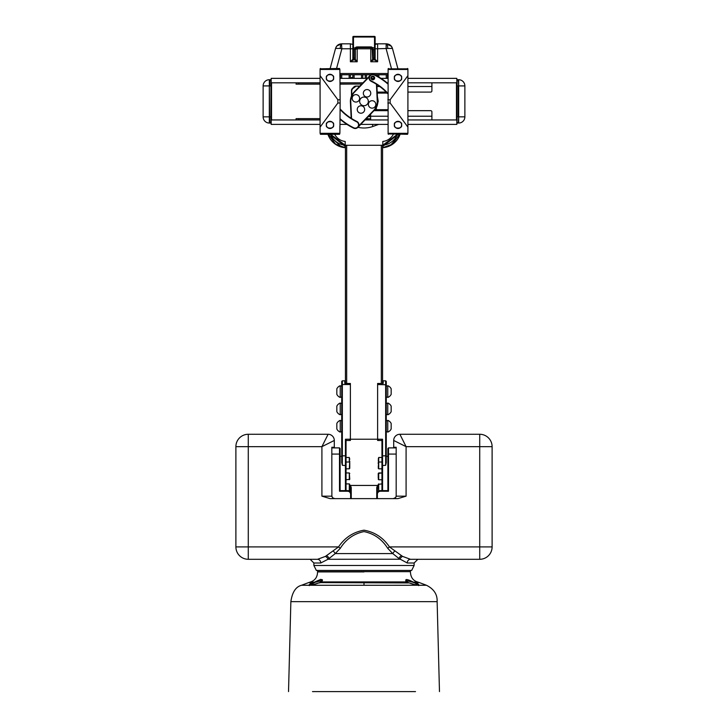 <?xml version="1.0" encoding="UTF-8"?>
<svg xmlns="http://www.w3.org/2000/svg" width="728" height="728" viewBox="0 0 728 728"><rect width="100%" height="100%" fill="white"/><g stroke="black" fill="none" stroke-linecap="round" stroke-linejoin="round"><path stroke-width="1.09" d="M352.862 43.826L353.48 43.826M374.52 43.826L386.477 43.826A4.95 1.238 90 0 1 387.724 48.448L377.614 48.776L377.614 61.771L375.138 59.296L375.138 47.748L375.138 59.296A0.619 0.619 0 0 1 374.52 59.914L373.282 59.914L370.807 61.771L370.807 47.538A1.856 1.856 0 0 1 372.199 48.166L372.654 47.748L373.282 49.832L372.199 48.166L372.663 59.296L372.663 49.395L370.807 48.776L357.193 48.776L357.193 61.771L354.718 59.914A0.619 0.619 0 0 0 355.337 59.296L355.337 49.395L355.337 59.296L357.193 61.771L350.386 61.771L352.807 59.296A0.619 0.61 -90 0 0 353.417 59.914L350.386 61.771L350.386 48.776L341.851 48.776L341.523 43.826L350.386 43.826L352.862 44.444M391.409 46.274L386.149 43.826L386.149 48.776L391.427 68.459M375.138 44.444L377.614 43.826L375.138 43.826M372.199 48.166A1.856 1.856 0 0 0 370.807 47.538L357.193 47.538A1.856 1.856 0 0 0 355.801 48.166L354.718 49.832L355.346 47.748A2.475 2.475 0 0 1 357.193 46.92L370.807 46.92A2.475 2.475 0 0 1 372.654 47.748L374.52 47.748L374.52 37.019L353.48 37.019L353.48 47.748L355.801 48.166A1.856 1.856 0 0 1 357.193 47.538L357.193 48.776L355.337 49.349M330.166 68.459L335.544 48.412L336.764 46.046L341.523 43.826C338.502 44.026 336.509 45.555 335.544 48.412L340.276 48.448A4.95 1.238 90 0 1 341.523 43.826M391.236 46.046L392.456 48.412L397.834 68.459M388.106 74.766L374.674 74.766M370.916 74.766L339.894 74.766M350.386 43.826L350.386 48.776L352.862 48.776L352.862 59.296L352.862 37.019A0.619 0.619 0 0 1 353.48 36.4L374.52 36.4A0.619 0.619 0 0 1 375.138 37.019L375.138 47.748L374.52 47.748L374.52 49.504L372.645 49.149M355.391 48.94L353.48 49.504L353.48 58.104L354.718 58.104L354.718 59.914L353.48 59.914A0.619 0.619 0 0 1 352.862 59.296L352.807 59.296M357.139 47.538L355.619 48.403M375.193 59.296A0.619 0.61 90 0 1 374.583 59.914L377.614 61.771L370.807 61.771L372.663 59.296A0.619 0.619 0 0 0 373.282 59.914L373.282 58.104L374.52 58.104L374.52 49.504L375.138 49.067M336.573 68.459L341.851 48.776L340.276 48.448M387.724 48.448L392.456 48.412C391.491 45.555 389.498 44.026 386.477 43.826M340.14 108.954A55.701 55.701 0 0 0 356.838 121.458A3.713 3.713 0 0 1 357.93 127.318A3.713 3.713 0 0 1 353.581 128.128A63.127 63.127 0 0 1 340.14 119.283M340.14 118.791A62.754 62.754 0 0 0 353.744 127.791A3.34 3.34 0 0 0 358.212 126.263A3.34 3.34 0 0 0 356.675 121.785A56.065 56.065 0 0 1 340.14 109.5M333.579 77.869A3.585 3.585 0 0 0 329.993 74.283A3.585 3.585 0 0 0 326.399 77.869C325.125 73.61 334.853 73.61 333.579 77.869C334.853 82.127 325.125 82.127 326.399 77.869A3.585 3.585 0 0 0 329.993 81.454A3.585 3.585 0 0 0 333.579 77.869M333.579 124.907A3.585 3.585 0 0 0 329.993 121.312A3.585 3.585 0 0 0 326.399 124.907C325.125 120.639 334.853 120.639 333.579 124.907C334.853 129.165 325.125 129.165 326.399 124.907A3.585 3.585 0 0 0 329.993 128.492A3.585 3.585 0 0 0 333.579 124.907M337.865 103.03L320.093 127.127L320.093 75.648L337.865 99.745L337.865 103.03L340.14 103.03L339.894 69.46L320.093 69.46L320.093 68.832L339.521 68.459L339.894 69.46M337.865 99.745L340.14 99.745M339.894 133.315L339.521 134.307L320.457 134.307L320.093 133.315L339.894 133.315L340.14 103.03M320.093 75.648L320.093 69.46M320.093 133.315L320.093 127.127M339.521 134.307L339.521 133.315M320.457 133.315L320.457 134.307M339.521 69.46L339.521 68.459M320.457 68.459L320.457 69.46M339.894 69.852L339.894 76.668M339.894 126.099L339.894 132.915M394.421 124.907A3.585 3.585 0 0 0 398.007 128.492A3.585 3.585 0 0 0 401.601 124.907C402.875 129.165 393.147 129.165 394.421 124.907C393.147 120.639 402.875 120.639 401.601 124.907A3.585 3.585 0 0 0 398.007 121.312A3.585 3.585 0 0 0 394.421 124.907M394.421 77.869A3.585 3.585 0 0 0 398.007 81.454A3.585 3.585 0 0 0 401.601 77.869C402.875 82.127 393.147 82.127 394.421 77.869C393.147 73.61 402.875 73.61 401.601 77.869A3.585 3.585 0 0 0 398.007 74.283A3.585 3.585 0 0 0 394.421 77.869M388.106 133.315L407.908 133.315L407.544 134.307L388.106 133.934L388.106 68.832L407.908 68.832L407.908 127.127L390.135 103.03L390.135 99.745L407.908 75.648M387.86 103.03L390.135 103.03M387.86 99.745L390.135 99.745M407.908 127.127L407.908 133.315M407.908 69.46L388.106 69.46M407.544 134.307L407.544 133.315M388.479 133.315L388.479 134.307M407.544 69.46L407.544 68.459M388.479 68.459L388.479 69.46M388.106 132.915L388.106 126.099M388.106 76.668L388.106 69.852M370.525 94.576A3.713 3.713 0 0 0 368.35 89.799A3.713 3.713 0 0 0 363.572 91.965A3.713 3.713 0 0 0 365.738 96.751A3.713 3.713 0 0 0 370.525 94.576M359.368 99.645A3.713 3.713 0 0 0 357.193 94.868A3.713 3.713 0 0 0 352.416 97.033A3.713 3.713 0 0 0 354.582 101.82A3.713 3.713 0 0 0 359.368 99.645M364.428 110.802A3.713 3.713 0 0 0 362.262 106.024A3.713 3.713 0 0 0 357.475 108.19A3.713 3.713 0 0 0 359.65 112.977A3.713 3.713 0 0 0 364.428 110.802M375.584 105.733A3.713 3.713 0 0 0 373.419 100.955A3.713 3.713 0 0 0 368.632 103.121A3.713 3.713 0 0 0 370.807 107.908A3.713 3.713 0 0 0 375.584 105.733M358.74 125.944L373.537 110.574A13.241 13.241 0 0 0 377.231 100.746L376.44 84.257M376.822 84.503L377.595 100.728A13.614 13.614 0 0 1 373.81 110.829L357.885 127.364M373.974 78.424A1.265 1.265 0 0 0 373.236 76.795A1.265 1.265 0 0 0 371.599 77.532A1.265 1.265 0 0 0 372.345 79.17A1.265 1.265 0 0 0 373.974 78.424M351.178 118.273L350.405 102.038A13.614 13.614 0 0 1 354.19 91.946L370.115 75.403M368.059 102.912A4.332 4.332 0 0 0 365.52 97.334A4.332 4.332 0 0 0 359.941 99.863A4.332 4.332 0 0 0 362.48 105.442A4.332 4.332 0 0 0 368.059 102.912M369.26 76.831L354.463 92.201A13.241 13.241 0 0 0 350.769 102.02L351.56 118.509M387.86 83.984A62.754 62.754 0 0 0 374.256 74.975L374.256 74.975A3.34 3.34 0 0 0 369.451 77.978A3.34 3.34 0 0 0 371.326 80.981A56.065 56.065 0 0 1 387.86 93.275M387.86 93.821A55.701 55.701 0 0 0 371.162 81.318A3.713 3.713 0 0 1 370.07 75.448A3.713 3.713 0 0 1 374.42 74.638A63.127 63.127 0 0 1 387.86 83.493M374.147 79.243A1.856 1.856 0 0 0 374.055 76.622A1.856 1.856 0 0 0 371.426 76.713A1.856 1.856 0 0 0 371.526 79.343A1.856 1.856 0 0 0 374.147 79.243M378.232 467.312L378.697 462.016L378.697 468.823L378.232 468.359M381.945 479.761L378.697 479.761L378.697 472.954L381.945 472.954L378.232 473.418L378.232 478.141M381.945 483.893L378.232 484.357L378.697 491.054M378.232 492.073L378.232 491.582M378.232 473.418L378.232 474.574M378.232 463.663L378.232 462.498M346.055 468.823L349.304 468.823L349.768 461.133M349.304 468.823L349.768 467.667M349.768 491.355L349.768 488.979M349.304 491.054L349.768 490.235L349.304 483.893L349.768 484.357M346.055 479.761L349.768 479.297L349.304 472.954L349.768 473.418M349.768 468.359L349.768 462.48M411.657 570.434L316.343 570.434L313.868 565.474L414.132 565.474L411.657 570.434M394.267 498.462L393.22 498.635L395.595 497.615L396.178 496.159L396.178 447.274L393.702 447.274L393.702 440.467A6.197 6.197 0 0 1 399.89 434.27L479.725 434.27A12.385 12.385 0 0 1 492.11 446.655L492.11 546.91A12.385 12.385 0 0 1 479.725 559.295L410.446 559.295A3.713 3.203 -90 0 0 407.252 562.999L398.871 558.458L392.774 553.589L387.724 548.33C382.009 539.248 374.11 533.67 364.009 531.595C353.917 533.651 346 539.23 340.276 548.33L335.226 553.589L329.129 558.458A14.86 10.338 90 0 0 329.111 559.277L328.091 559.231L320.748 562.999A3.713 3.203 90 0 0 317.554 559.295L248.275 559.295A12.385 12.385 0 0 1 235.89 546.91L235.89 446.655L235.89 546.91L338.538 546.91C344.79 537.655 353.262 532.077 363.964 530.184C374.665 532.022 383.165 537.601 389.462 546.91L402.566 556.392L410.446 559.295L418.118 559.295M402.566 556.392A3.713 2.275 -49.3 0 0 399.909 559.231L329.111 559.277M377.614 384.521L377.614 383.474L383.183 383.474L383.183 380.808L385.658 380.808L386.277 381.426L386.277 384.775L377.614 384.521L377.614 438.611L378.232 439.23L382.564 439.23L382.564 490.608M381.945 490.608L381.945 465.62L385.658 465.274L386.277 462.608L385.658 465.274L385.658 380.808M345.436 490.608L345.436 439.23L349.768 439.23L349.768 440.467L346.055 440.467M346.674 439.23L346.055 439.23L346.055 465.62L342.342 465.274L341.723 462.608L342.342 465.274L342.342 455.828L341.723 455.828L341.723 381.426L342.342 380.808L344.817 380.808L345.436 381.426M346.055 465.62L346.055 490.608M350.632 492.274L350.632 488.133A3.094 3.094 0 0 0 349.768 485.986M349.768 485.166A3.713 3.713 0 0 1 351.251 488.133L351.251 498.635M376.749 498.635L376.749 488.133A3.713 3.713 0 0 1 378.232 485.166M378.232 485.986A3.094 3.094 0 0 0 377.368 488.133L377.368 492.274M396.178 454.081L388.506 454.081L388.506 491.227L380.462 491.227A3.094 3.094 0 0 0 377.368 494.321L377.368 498.635M350.632 498.635L350.632 494.321A3.094 3.094 0 0 0 347.538 491.227L339.494 491.227L339.494 454.081L331.822 454.081M334.298 440.467L321.913 446.655L235.89 446.655A12.385 12.385 0 0 1 248.275 434.27L328.11 434.27A6.197 6.197 0 0 1 334.298 440.467L334.298 447.274L331.822 447.274L331.868 496.578M332.56 497.77L334.78 498.635L332.796 497.979L331.822 496.159L321.913 496.159L321.913 446.655L328.11 434.27M395.422 497.788L396.132 496.578M396.178 447.893L388.506 447.893L387.887 448.512L387.887 454.336L388.506 454.081L388.506 447.893M340.113 454.336L339.494 454.081L339.494 447.893L340.113 448.512L340.113 490.608L347.538 490.608A3.713 3.713 0 0 1 351.251 494.321L350.632 494.321M331.822 447.893L339.494 447.893M377.368 494.321L376.749 494.321A3.713 3.713 0 0 1 380.462 490.608L387.887 490.608L387.887 454.336M350.386 439.23L350.386 440.467L349.768 440.467M345.436 145.218L345.436 383.474M382.564 383.474L382.564 145.218M342.342 380.808L342.342 384.521L350.386 384.521L350.386 438.611L349.768 439.23L378.232 439.23L378.232 440.467L377.614 440.467L377.614 439.23M387.887 490.608L388.506 491.227M339.494 491.227L340.113 490.608M336.827 394.321L336.827 388.825A6.297 6.297 0 0 1 340.24 385.694L340.24 397.452A6.297 6.297 0 0 1 336.827 394.321M336.827 428.974L336.827 423.478A6.297 6.297 0 0 1 340.24 420.347L340.24 432.104A6.297 6.297 0 0 1 336.827 428.974M336.827 411.648L336.827 406.151A6.297 6.297 0 0 1 340.24 403.021L340.24 414.778A6.297 6.297 0 0 1 336.827 411.648M346.055 462.016L349.304 462.016L349.304 457.484L349.768 459.268M350.386 384.521L350.386 383.474L344.817 383.474L344.817 380.808M381.945 465.62L381.945 439.23L381.326 439.23M346.055 455.828L342.342 455.828L342.342 384.521L341.723 384.775M341.723 462.608L341.723 455.828M391.173 392.51L391.173 394.321A6.297 6.297 0 0 1 387.76 397.452L387.76 385.694A6.297 6.297 0 0 1 391.173 388.825L391.173 392.51M391.173 427.172L391.173 428.974A6.297 6.297 0 0 1 387.76 432.104L387.76 420.347A6.297 6.297 0 0 1 391.173 423.478L391.173 427.172M391.173 409.846L391.173 411.648A6.297 6.297 0 0 1 387.76 414.778L387.76 403.021A6.297 6.297 0 0 1 391.173 406.151L391.173 409.846M378.232 459.268L378.697 457.484L378.697 462.016L381.945 462.016M378.232 461.133L378.232 460.642M383.183 380.808L382.564 381.426M378.232 440.467L381.945 440.467M386.277 384.775L386.277 462.608M350.095 485.44L377.905 485.44M396.178 496.159L406.088 496.159L397.879 498.635L330.121 498.635L321.913 496.159M393.702 440.467L406.088 446.655L406.088 496.159M399.89 434.27L406.088 446.655L479.725 446.655L479.725 546.91L389.462 546.91L387.724 548.33M309.882 559.295L317.554 559.295L325.434 556.392L338.538 546.91L340.276 548.33M492.11 446.655A12.385 12.385 0 0 0 479.725 434.27L479.725 446.655L492.11 446.655M410.446 559.295L417.845 559.295L410.446 559.295M317.554 559.295L310.155 559.295L317.554 559.295M326.554 555.637A3.713 2.057 47.8 0 1 329.129 558.458L328.091 559.231A3.713 2.275 49.3 0 0 325.434 556.392M394.785 550.96A3.713 0.81 130.2 0 0 392.774 553.589L335.226 553.589A3.713 0.81 49.8 0 0 333.215 550.96M401.447 555.637A3.713 2.057 132.2 0 0 398.871 558.458A14.86 10.338 90 0 1 398.889 559.277M334.643 134.307A13.614 13.614 0 0 0 345.19 141.469L345.19 145.2A17.326 17.326 0 0 1 330.558 134.307L345.19 145.2A17.326 17.326 0 0 0 346.674 145.263L381.326 145.263A17.326 17.326 0 0 0 382.81 145.2L397.442 134.307A17.326 17.326 0 0 1 382.81 145.2L382.81 141.469L382.81 147.684L392.401 144.18L399.563 134.307M398.252 134.307L382.81 146.419M345.19 145.2L345.19 146.419L329.748 134.307M345.19 146.419L345.19 147.684L335.599 144.171L328.437 134.307M400.082 134.307L390.263 145.609L382.837 147.684A19.802 19.802 0 0 0 400.082 134.307M345.163 147.684L341.505 147.056L327.919 134.307A19.802 19.802 0 0 0 345.436 147.702M397.442 134.307A17.326 17.326 0 0 1 382.81 145.2M378.651 124.406L372.964 126.444A26.608 26.608 0 0 1 357.949 127.3M352.862 77.123L350.386 78.005M317.599 570.434L317.599 571.662L410.419 571.662L410.419 570.434M309.282 585.612L315.151 582.264L310.71 581.909C315.151 580.334 317.435 577.004 317.572 571.908L317.963 571.662M315.151 582.264L322.286 580.462L322.085 581.272M405.915 581.272L405.714 580.462L412.276 582.063L414.842 582.946L418.718 585.612M313.158 582.946L315.024 581.909M321.166 581.981L319.665 582.946M310.71 581.909L308.563 582.6L312.913 582.6L310.028 583.865L308.781 585.276L314.141 584.538L319.801 582.6L408.326 582.946L406.688 581.909L321.312 581.909C323.56 578.769 321.458 578.769 315.015 581.909M406.834 581.981L406.688 581.909C404.44 578.769 406.543 578.769 412.985 581.909L414.842 582.946M408.199 582.6L413.859 584.538L419.219 585.276L417.972 583.865L415.087 582.6L419.437 582.6L417.29 581.909L412.849 582.264M364 571.908L317.572 571.908L364 571.908M318.664 580.334L320.821 579.342M322.386 579.779L322.459 580.343M419.219 585.276L426.471 585.276C433.915 588.998 437.464 594.467 437.137 601.665L439.475 691.6M415.515 691.6L312.485 691.6M456.829 121.803L457.084 121.803A1.238 1.238 0 0 0 458.322 123.05L458.686 123.05A6.188 6.188 0 0 0 464.874 116.853L464.874 85.913A6.188 6.188 0 0 0 458.686 79.725L458.322 79.725A1.238 1.238 0 0 0 457.084 80.963L456.829 80.963M458.322 79.725L456.829 79.725L458.322 79.725L458.686 85.913L458.686 116.853L458.322 123.05L456.829 123.05M271.171 123.05L269.315 123.05A6.188 6.188 0 0 1 263.126 116.853L263.126 85.913A6.188 6.188 0 0 1 269.315 79.725L269.679 79.725A1.238 1.238 0 0 1 270.916 80.963L270.916 121.803A1.238 1.238 0 0 1 269.679 123.05L271.171 123.05M457.084 120.129L457.084 80.963L457.084 85.913L458.322 85.913L458.322 116.853L457.084 116.853L457.12 120.566M271.171 121.803L270.916 121.803A1.238 1.238 0 0 1 269.679 123.05L269.315 85.913L269.315 116.853L270.916 116.853L270.916 120.129M271.171 80.963L270.916 80.963A1.238 1.238 0 0 0 269.679 79.725L271.171 79.725L269.679 79.725L269.679 85.913L270.916 85.913L270.88 82.2M362.762 74.766L362.762 78.36M387.514 74.766L387.514 78.36M350.386 74.766L350.386 78.36M365.238 78.36L365.238 74.766M377.614 76.322L377.614 74.766M340.486 78.36L340.486 74.766M352.862 78.36L352.862 74.766M296.069 84.057L296.069 82.819L298.553 82.819L298.553 84.057L296.069 84.139L320.093 84.139M340.14 84.139L351.488 84.057M320.093 118.637L296.069 118.637L298.553 118.709L298.553 119.947L296.069 119.947L296.069 118.709M355.81 86.086A2.712 2.712 0 0 0 353.99 86.878L352.252 88.616A2.612 2.612 0 0 0 351.488 90.463L351.488 96.023L351.488 90.509L352.279 88.588L355.91 86.086L359.832 86.086L355.865 86.086L359.587 86.332M368.168 116.68L370.634 116.68L368.168 116.68M365.028 119.947L366.921 119.947L366.921 118.709L366.22 118.709M320.093 118.709L298.553 118.709M366.921 118.709L370.634 118.709M298.553 119.947L320.093 119.947M340.14 119.947L340.931 119.947M368.159 118.709L368.159 119.947L366.921 119.947M368.159 119.947L370.634 119.947L370.634 114.378A3.713 3.713 0 0 1 370.643 114.114M407.908 116.234L431.904 116.234L431.904 119.947L407.908 119.947M431.904 116.234L431.904 111.903A1.238 1.238 0 0 0 430.667 110.665L407.908 110.665M387.86 119.947L370.634 119.947M387.86 110.665L374.347 110.665A3.713 3.713 0 0 0 373.937 110.692M298.553 84.057L320.093 84.057M340.14 84.057L361.78 84.057M362.972 82.819L340.14 82.819M320.093 82.819L298.553 82.819M387.069 82.819L387.86 82.819M407.908 82.819L431.904 82.819L431.904 90.864A1.238 1.238 0 0 1 430.667 92.101L407.908 92.101M320.093 78.36L271.171 78.36L271.171 82.819L296.069 82.819M340.14 78.36L367.267 78.36M371.58 78.36L374.001 78.36M381.008 78.36L387.86 78.36M407.908 78.36L456.829 78.36L456.829 82.819L431.904 82.819M386.222 92.101L377.186 92.101M320.093 124.406L271.171 124.406L271.171 119.947L296.069 119.947M340.14 124.406L346.992 124.406M360.733 124.406L387.86 124.406M407.908 124.406L456.829 124.406L456.829 119.947L431.904 119.947M377.213 92.72L386.832 92.72M377.231 93.093L387.187 93.093M377.404 96.587L378.232 101.383L376.067 108.199L377.859 101.383L377.477 98.125A13.859 13.859 0 0 1 376.067 108.199L375.948 109.118A1.238 1.238 0 0 0 377.149 110.046A1.238 1.238 0 0 1 376.067 108.199A13.859 13.859 0 0 1 374.292 110.665M387.86 109.682L377.149 109.682A0.864 0.864 0 0 1 376.394 108.39M377.149 109.682L387.86 110.046M355.91 86.332L352.452 88.77L351.733 90.509L351.733 95.477M368.414 116.434L370.634 116.434M351.488 90.463L351.488 90.509A2.712 2.712 0 0 1 352.279 88.588L352.252 88.616M354.017 86.85A2.612 2.612 0 0 1 355.865 86.086M374.793 110.665A14.232 14.232 0 0 0 375.948 109.118M339.894 73.528L388.106 73.528M377.614 43.826L377.614 48.776L375.138 48.776M373.282 49.832L373.282 58.104L372.663 57.667M355.337 57.667L354.718 58.104L354.718 49.832M374.52 37.019L374.52 36.4A0.619 0.619 0 0 1 375.138 37.019L374.52 37.019M353.48 36.4L352.862 37.019A0.619 0.619 0 0 1 353.48 36.4M374.52 59.914L374.52 58.104L375.138 57.667M352.862 57.667L353.48 58.104L353.48 59.914M352.862 47.748L353.48 47.748L353.48 49.504L352.862 49.067M372.663 59.296A0.619 0.619 0 0 0 373.282 59.914M370.807 47.538L370.807 46.92M357.193 47.538L357.193 46.92M378.697 483.893L378.697 490.699L379.634 490.699M348.366 490.699L349.304 490.699L349.304 483.893L346.055 483.893M414.132 565.474L414.132 562.999L407.252 562.999M349.304 479.752L349.304 472.954L346.055 472.954L349.304 472.954M351.251 488.133L350.632 488.133M377.368 488.133L376.749 488.133M380.462 491.227L380.462 490.608M347.538 490.608L347.538 491.227M381.945 455.828L386.277 455.828M381.326 383.474L381.326 145.263M346.674 383.474L346.674 145.263M248.275 434.27L248.275 559.295M479.725 559.295L479.725 546.91L492.11 546.91M320.748 562.999L313.868 562.999L310.155 559.295M382.81 141.469A13.614 13.614 0 0 0 393.357 134.307M372.964 126.444L372.236 124.406M365.238 74.802A26.608 26.608 0 0 0 362.762 74.802M339.894 76.331L340.486 76.122M288.525 691.6L290.863 601.665C292.228 592.228 295.786 586.759 301.529 585.276L311.202 585.257M364 582.6L364 585.276L311.065 585.276L319.747 582.609M364 585.276L418.982 585.257M290.863 601.665L437.137 601.665M464.874 116.853L458.686 116.853L458.686 123.05M458.686 79.725L458.686 85.913L464.874 85.913M456.465 82.819L456.465 119.947M269.315 123.05L269.315 116.853L263.126 116.853M269.315 79.725L269.315 85.913L263.126 85.913M271.535 82.819L271.535 119.947M341.723 74.766L341.723 78.36M349.149 78.36L349.149 74.766M378.851 74.766L378.851 77.032M386.277 78.36L386.277 74.766M366.475 74.766L366.475 78.36M373.901 78.36L373.901 77.368M354.099 74.766L354.099 78.36M361.525 78.36L361.525 74.766M370.634 116.234L387.86 116.234M431.904 86.532L407.908 86.532M379.77 86.532L376.913 86.532M355.473 48.685L355.337 49.395M372.663 49.395L372.527 48.685L372.663 49.395M336.372 46.574L335.544 48.412M392.456 48.412L391.628 46.574M378.697 479.761L378.232 479.297M386.277 456.31L387.887 456.31M386.277 403.33L387.76 403.33M386.277 420.657L387.76 420.657M386.277 386.004L387.76 386.004M381.945 457.484L378.697 457.484M341.723 456.31L340.113 456.31M341.723 414.469L340.24 414.469M341.723 431.795L340.24 431.795M341.723 397.142L340.24 397.142M346.055 457.484L349.304 457.484M341.723 386.004L340.24 386.004M341.723 420.657L340.24 420.657M341.723 403.33L340.24 403.33M381.945 468.823L378.697 468.823M386.277 397.142L387.76 397.142M386.277 431.795L387.76 431.795M386.277 414.469L387.76 414.469M414.132 562.999L417.845 559.295M313.868 562.999L313.868 565.474M319.756 582.609L322.286 580.462M408.244 582.609L405.714 580.462M408.253 582.609L416.871 585.248M417.29 581.909C412.949 580.507 410.656 577.177 410.428 571.908M301.529 585.276L308.563 582.6M419.437 582.6L426.471 585.276"/></g></svg>
